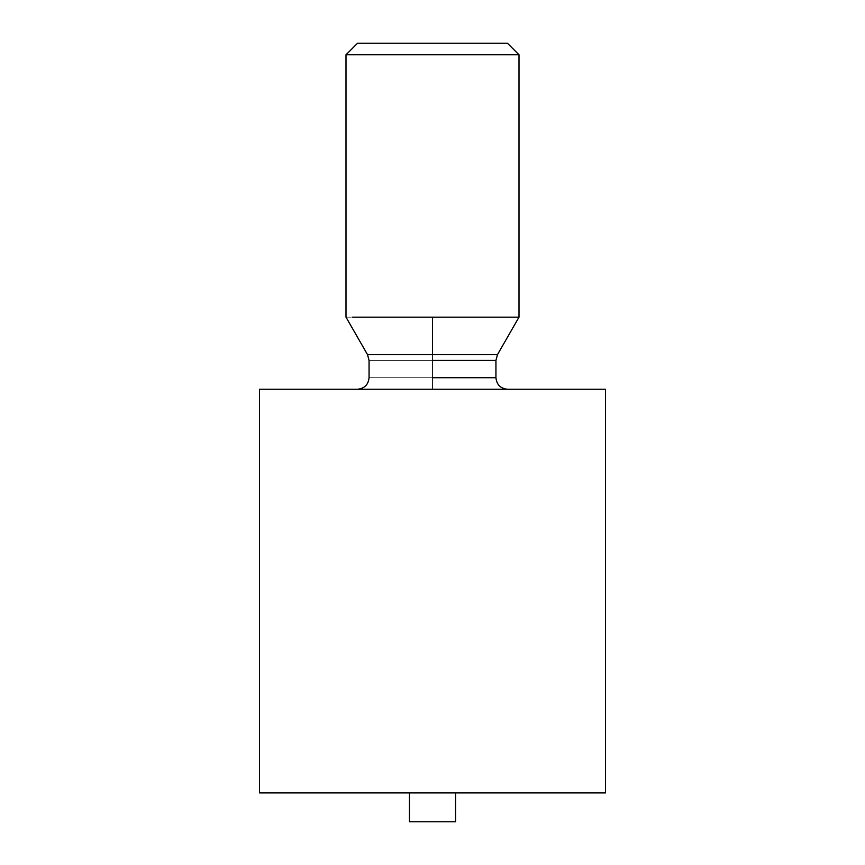 <?xml version="1.0" encoding="UTF-8"?>
<svg xmlns="http://www.w3.org/2000/svg" width="865" height="865" viewBox="0 0 865 865"><rect width="100%" height="100%" fill="white"/><g stroke="black" fill="none" stroke-linecap="round" stroke-linejoin="round"><path stroke-width="0.65" stroke-dasharray="4.33 3.24" d="M259.5 792.913L605.5 792.913L259.5 792.913M455.563 792.913L409.437 792.913L455.563 792.913M259.5 389.25L605.5 389.25L259.5 389.25M432.5 389.25L507.463 389.25L357.537 389.25L507.463 389.25L432.5 389.25L507.463 389.25L432.5 389.25L432.5 377.713L495.937 377.713L369.063 377.713L432.5 377.713L432.5 389.25M409.437 821.75L455.563 821.75L409.437 821.75M432.5 360.413L495.937 360.413L369.063 360.413L432.5 360.413L432.5 377.713L369.063 377.713L495.937 377.713L432.5 377.713L432.5 360.413L369.063 360.413L495.937 360.413L432.5 360.413L432.5 354.672L497.462 354.672L367.539 354.672L432.5 354.672L432.5 360.413M432.5 354.672L497.462 354.672L432.5 354.672M346 317.163L519 317.163L346 317.163M507.463 43.25L357.537 43.25L507.463 43.25M346 54.787L519 54.787L346 54.787"/><path stroke-width="1.3" d="M605.5 792.913L259.5 792.913L605.5 792.913L605.5 389.25L259.5 389.25L605.5 389.25L605.5 792.913M455.563 821.75L409.437 821.75L455.563 821.75L455.563 792.913L455.563 821.75M432.5 377.713L495.937 377.713L432.5 377.713M432.5 360.413L495.937 360.413L432.5 360.413M432.5 354.672L497.462 354.672L367.539 354.672L497.462 354.672L367.539 354.672L432.5 354.672L432.5 317.163L352.585 317.163L432.5 317.163L432.5 354.672M519 317.163L432.5 317.163L519 317.163L519 54.787L346 54.787L519 54.787L519 317.163L497.462 354.672L495.937 360.413L495.937 377.713C496.661 384.676 500.511 388.526 507.463 389.25M357.537 43.25L507.463 43.25L357.537 43.25L346 54.787L346 317.163L367.539 354.672L369.063 360.413L369.063 377.713C368.339 384.676 364.489 388.526 357.537 389.25M507.463 43.25L519 54.787L507.463 43.25M259.5 389.25L259.5 792.913M409.437 792.913L409.437 821.75"/></g></svg>
